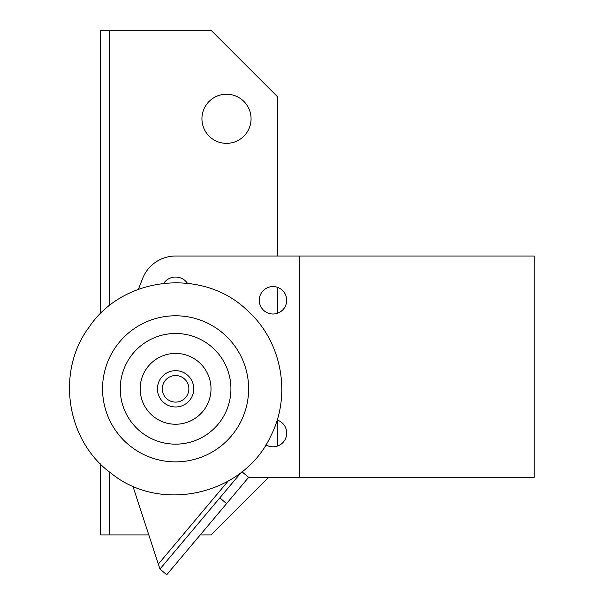 <?xml version="1.0" encoding="UTF-8"?>
<svg xmlns="http://www.w3.org/2000/svg" width="605" height="605" viewBox="0 0 605 605"><rect width="100%" height="100%" fill="white"/><g stroke="black" fill="none" stroke-linecap="round" stroke-linejoin="round"><path stroke-width="0.91" d="M130.491 356.761A55.335 55.335 0 0 1 225.907 365.791A55.335 55.335 0 0 1 170.376 443.911A55.335 55.335 0 0 1 130.491 356.761M193.706 387.714A18.15 18.15 0 0 1 167.494 405.07A18.15 18.15 0 0 1 165.573 373.686A18.15 18.15 0 0 1 193.706 387.714M210.941 386.663A35.415 35.415 0 0 1 159.788 420.52A35.415 35.415 0 0 1 156.045 359.294A35.415 35.415 0 0 1 210.941 386.663M170.716 401.175A13.28 13.28 0 0 0 188.73 386.867A13.28 13.28 0 0 0 167.335 378.42A13.28 13.28 0 0 0 170.716 401.175M228.032 481.225L158.344 564.094L159.962 569.055L132.858 486.095M138.409 289.296L142.599 278.557A35.415 35.415 0 0 1 175.594 256.021L299.543 256.021L299.543 477.36L248.632 477.36L166.738 574.75L159.962 569.055L219.796 497.9L226.573 503.602M286.702 300.284A13.726 13.726 0 0 1 266.117 312.172A13.726 13.726 0 0 1 266.117 288.404A13.726 13.726 0 0 1 286.702 300.284M277.151 420.021A13.726 13.726 0 0 1 279.722 445.046A13.726 13.726 0 0 1 265.875 444.834M163.766 283.238A14.384 14.384 0 0 1 187.421 283.238M241.985 471.764L248.632 477.36M219.796 497.9L241.334 472.286M100.339 313.829L100.339 30.25L211.009 30.25L277.408 96.649L277.408 256.021M100.339 463.816L100.339 534.911L148.807 534.911M200.24 534.911L211.009 534.911L268.552 477.36M277.408 287.299L277.408 313.277M277.408 420.104L277.408 446.082M226.497 143.355A24.571 24.571 0 0 1 205.224 106.503A24.571 24.571 0 0 1 247.778 106.503A24.571 24.571 0 0 1 226.497 143.355M299.543 256.021L534.162 256.021L534.162 477.36L299.543 477.36M116.054 346.506A73.046 73.046 0 0 1 242.008 358.425A73.046 73.046 0 0 1 168.712 461.539A73.046 73.046 0 0 1 116.054 346.506M109.187 30.25L109.187 305.888M109.187 471.756L109.187 534.911M88.996 327.267C123.216 275.857 203.363 267.448 247.513 310.63C281.907 341.265 291.882 395.148 270.753 436.076C244.087 494.572 161.248 514.008 111.35 473.443C66.278 440.939 55.69 371.765 88.996 327.267"/></g></svg>
